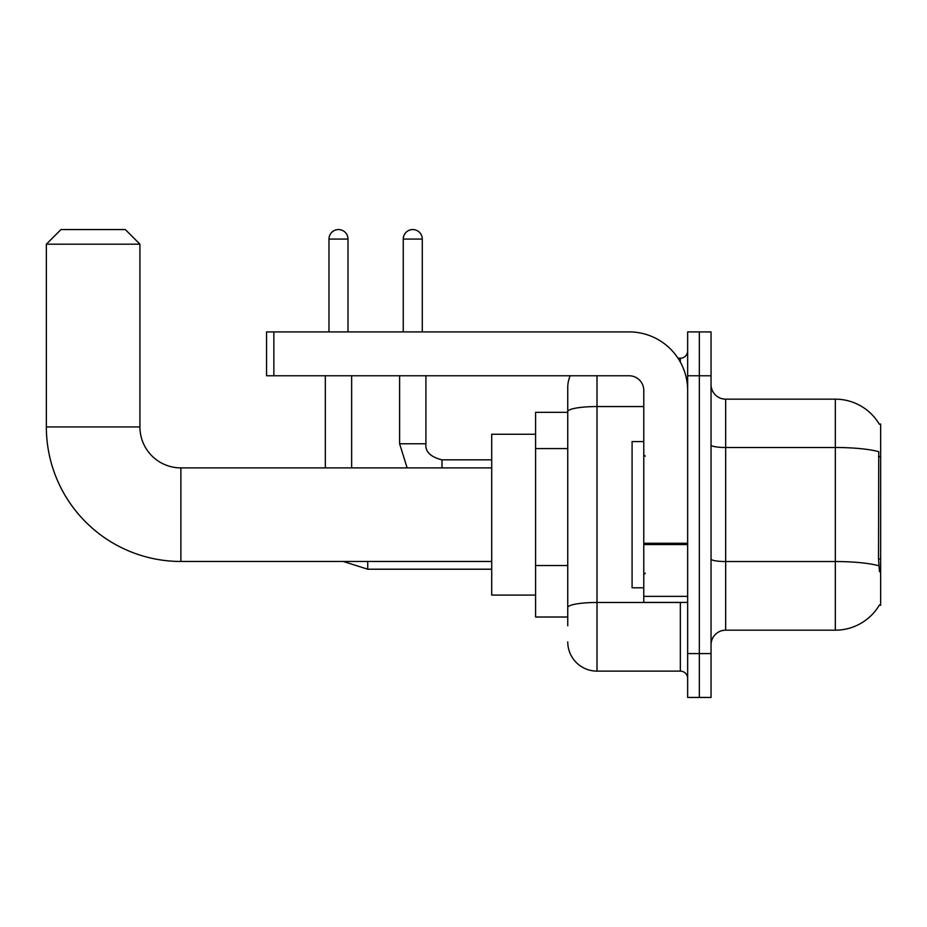<?xml version="1.0" encoding="UTF-8"?>
<svg xmlns="http://www.w3.org/2000/svg" width="927" height="927" viewBox="0 0 927 927"><rect width="100%" height="100%" fill="white"/><g stroke="black" fill="none" stroke-linecap="round" stroke-linejoin="round"><path stroke-width="1.39" d="M725.667 630.186L835.32 630.186A51.17 51.17 0 0 0 879.468 604.891L880.65 605.331L880.65 424.021L879.317 424.207A51.17 51.17 0 0 0 835.32 399.166A51.17 51.17 0 0 1 879.213 424.021A51.17 51.17 0 0 0 835.32 399.166L725.667 399.166A14.623 14.623 0 0 1 711.044 384.543A14.623 14.623 0 0 0 725.667 399.166L725.667 630.186A14.623 14.623 0 0 0 711.044 644.81M567.753 625.795L567.753 411.634L567.753 412.33L535.586 412.33L535.586 617.023L567.753 617.023M699.34 653.581L699.34 697.44L711.044 697.44L711.044 653.581L699.34 653.581L699.34 697.44L687.649 697.44L687.649 653.581L699.34 653.581L699.34 375.771L699.34 653.581M687.649 653.581L687.649 331.912L699.34 331.912L699.34 375.771L699.34 331.912L711.044 331.912L711.044 653.581M879.468 571.704L878.529 558.993L878.738 451.681A51.17 8.888 180 0 0 835.32 447.498L835.32 399.166A51.17 51.17 0 0 1 879.317 424.207M597 375.771L597 671.125L680.337 671.125L680.337 602.399M678.008 358.228L680.337 358.228A7.312 7.312 0 0 0 687.649 350.916M567.753 439.804L567.753 387.463A29.247 29.247 0 0 1 570.198 375.771M567.753 612.643L567.753 574.311M643.778 406.559L597 406.559A29.247 5.075 180 0 0 567.753 411.634L567.753 387.463M687.649 678.437A7.312 7.312 0 0 0 680.337 671.125M597 671.125A29.247 29.247 0 0 1 567.753 641.878M643.778 441.565L632.087 441.565L632.087 587.788L643.778 587.788M491.716 561.461L180.869 561.461A134.519 134.519 0 0 1 46.35 426.941L46.35 244.183L60.973 229.56L125.307 229.56L139.931 244.183L46.35 244.183M180.869 561.461L180.869 467.892A40.939 40.939 0 0 1 139.931 426.941L139.931 244.183M535.586 434.253L491.716 434.253L491.716 595.088L535.586 595.088M328.981 331.912L328.981 239.062A9.502 9.502 0 0 1 338.482 229.56A9.502 9.502 0 0 1 347.996 239.062L347.996 331.912M351.646 467.892L351.646 375.771M325.331 467.892L325.331 375.771M403.257 331.912L403.257 239.062A9.502 9.502 0 0 1 412.758 229.56A9.502 9.502 0 0 1 422.272 239.062L422.272 331.912M399.607 375.771L399.607 443.766L425.922 443.766L425.922 375.771M687.649 602.399L643.778 602.399L643.778 543.28L687.649 543.28M687.649 390.394A58.482 58.482 0 0 0 629.166 331.912L273.859 331.912L273.859 375.771L629.166 375.771A14.623 14.623 0 0 1 643.778 390.394L643.778 543.28M273.859 375.771L266.547 375.771L266.547 331.912L273.859 331.912M880.65 456.64L878.529 456.64M880.65 558.993L878.529 558.993M567.753 448.575L535.586 448.575M567.753 565.54L535.586 565.54M835.32 630.186L835.32 447.498L725.667 447.498A14.623 2.538 0 0 1 711.044 444.96M878.9 565.771A51.17 8.888 180 0 0 835.32 561.542L725.667 561.542A14.623 2.538 -0 0 1 711.044 559.004M711.044 375.771L687.649 375.771M682.875 602.399A7.312 1.275 0 0 1 680.337 602.48L597 602.48A29.247 5.075 180 0 0 567.753 607.556M680.337 362.075L680.337 358.228M46.35 426.941L139.931 426.941M491.716 569.213L367.729 569.213L343.291 561.461L367.729 569.213L343.291 561.461L367.729 569.213L343.291 561.461L367.729 569.213L367.729 561.461M328.981 239.062L347.996 239.062M403.257 239.062L422.272 239.062M442.005 467.892L442.005 459.873C430.395 456.918 425.041 451.565 425.922 443.766C425.041 451.565 430.395 456.918 442.005 459.85C430.395 456.918 425.041 451.565 425.922 443.766C425.041 451.565 430.395 456.918 442.005 459.85C430.395 456.918 425.041 451.565 425.922 443.766C425.041 451.565 430.395 456.918 442.005 459.85C430.395 456.918 425.041 451.565 425.922 443.766C425.041 451.565 430.395 456.918 442.005 459.85L491.716 459.85M687.649 544.543L643.778 544.543M643.778 596.362L687.649 596.362M645.25 456.188L643.778 454.728M645.25 573.164L643.778 574.624M491.716 467.892L180.869 467.892M343.291 561.461L367.729 569.213M399.607 443.766L407.138 467.892L399.607 443.766"/></g></svg>
